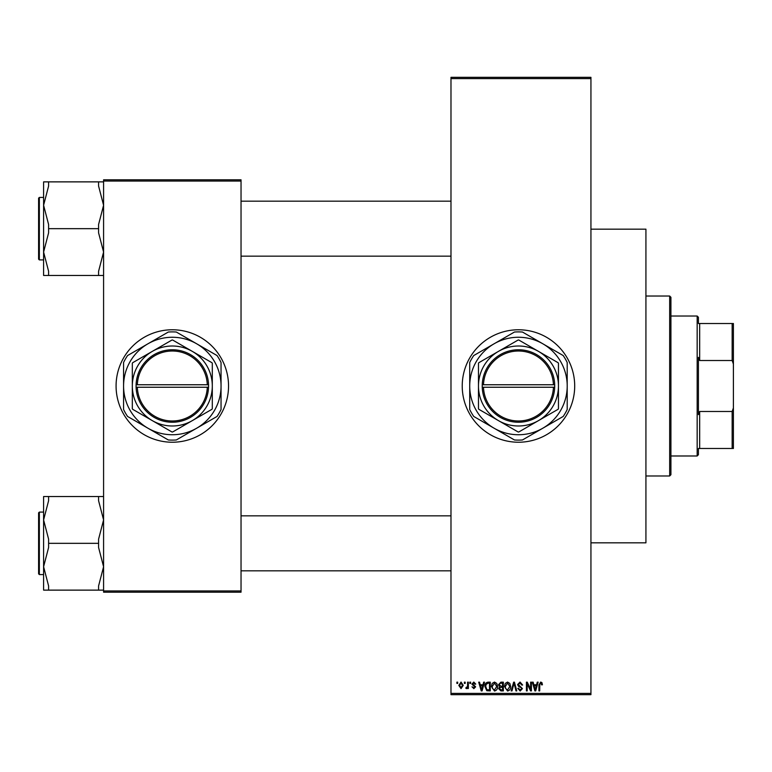 <?xml version="1.0" encoding="UTF-8"?>
<svg xmlns="http://www.w3.org/2000/svg" width="772" height="772" viewBox="0 0 772 772"><rect width="100%" height="100%" fill="white"/><g stroke="black" fill="none" stroke-linecap="round" stroke-linejoin="round"><path stroke-width="1.16" d="M518.466 329.769A56.231 56.231 0 0 0 462.225 386A56.231 56.231 0 0 0 518.466 442.231A56.231 56.231 0 0 0 574.696 386A56.231 56.231 0 0 0 518.466 329.769M172.31 329.769A56.231 56.231 0 0 0 116.08 386A56.231 56.231 0 0 0 172.31 442.231A56.231 56.231 0 0 0 228.541 386A56.231 56.231 0 0 0 172.31 329.769M464.387 683.413L464.387 682.168L465.178 682.168L465.178 683.413L464.387 683.413M467.571 685.459L467.571 682.168L468.363 682.168L468.363 688.528L467.571 688.528L467.571 687.514L466.616 688.643L465.863 688.296L466.095 687.389L467.417 686.762L467.571 685.459M469.839 683.413L469.839 682.168L470.63 682.168L470.63 683.413L469.839 683.413M471.885 684.108L473.805 682.052L475.745 684.098L474.954 684.214L473.747 682.959L472.676 683.944L475.629 686.829L473.844 688.643L472.001 686.819L473.815 687.727L474.838 686.955L471.885 684.108M482.973 684.774L483.658 682.168L484.498 682.168L482.075 690.911L481.236 690.911L478.698 682.168L479.537 682.168L480.223 684.774L482.973 684.774M494.495 682.052L496.772 683.423L497.554 686.424C497.728 688.904 496.705 690.438 494.485 691.027L491.426 686.53L492.218 683.384L494.495 682.052M507.551 682.052L509.838 683.423L510.62 686.424C510.794 688.904 509.771 690.438 507.551 691.027L504.492 686.53L505.274 683.384L507.551 682.052M540.709 682.052L541.954 682.67L542.436 684.774L541.635 684.889L540.67 683.075L539.821 683.731L539.705 690.911L538.914 690.911L538.914 684.976L540.709 682.052M450.983 693.41L590.937 693.41L590.937 694.665L450.983 694.665L450.983 77.335L590.937 77.335L590.937 78.59L450.983 78.59M590.937 693.41L590.937 78.59M536.598 684.774L537.283 682.168L538.113 682.168L535.7 690.911L534.861 690.911L532.323 682.168L533.153 682.168L533.838 684.774L536.598 684.774M530.615 689.164L530.615 682.168L531.416 682.168L531.416 690.911L530.567 690.911L527.208 683.895L527.208 690.911L526.417 690.911L526.417 682.168L527.266 682.168L530.615 689.164M517.549 684.59L520.029 682.052L522.663 685.005L521.872 685.121L519.961 683.075L518.35 684.571L522.441 688.634L520.174 691.027L517.78 688.412L518.572 688.296L520.154 690.004L521.64 688.595L521.389 687.707L518.765 686.665L517.549 684.59M511.151 690.911L513.65 682.168L514.432 682.168L516.786 690.911L515.966 690.911L514.084 683.191L511.99 690.911L511.151 690.911M498.471 684.735L500.893 682.168L503.354 682.168L503.354 690.911L500.883 690.911L498.693 688.711L499.552 686.877L498.471 684.735M484.951 686.588C484.739 684.098 485.742 682.622 487.962 682.168L490.288 682.168L490.288 690.911L486.804 690.747L484.951 686.588M458.819 685.411L461.038 682.052L463.248 685.343L461.038 688.643L458.819 685.411M456.889 683.413L456.889 682.168L457.68 682.168L457.68 683.413L456.889 683.413M103.583 179.808L241.038 179.808L241.038 181.063L103.583 181.063L103.583 179.808M241.038 590.937L241.038 592.192L103.583 592.192L103.583 590.937L241.038 590.937L241.038 181.063M103.583 590.937L103.583 181.063M535.585 688.344L536.328 685.797L534.108 685.797L535.218 690.004L535.585 688.344M507.542 690.004L509.829 686.404L507.561 683.075L505.284 686.559L505.621 688.537L507.542 690.004M502.553 689.888L502.553 687.273L500.227 687.36L499.494 688.566L501.173 689.888L502.553 689.888M502.553 686.25L502.553 683.191L500.044 683.297L499.262 684.725L500.989 686.25L502.553 686.25M494.485 690.004L496.763 686.404L494.495 683.075L492.218 686.559L492.555 688.537L494.485 690.004M489.496 689.888L489.496 683.191L488.058 683.191L486.061 684.465L485.742 686.597L486.949 689.714L489.496 689.888M481.96 688.344L482.703 685.797L480.493 685.797L481.593 690.004L481.96 688.344M461.058 687.727L462.457 685.353L461.009 682.959L459.62 685.353L461.058 687.727M669.671 475.977L669.671 296.023L670.916 297.278L670.916 474.722L669.671 475.977L645.923 475.977M669.671 296.023L645.923 296.023M590.937 229.168L645.923 229.168L645.923 542.832L590.937 542.832M43.599 519.932L43.599 566.725L48.597 547.502L48.597 539.155L43.599 519.932L48.597 500.71L48.597 496.531L43.599 496.531L43.599 519.932M39.353 574.571L38.6 573.818L38.6 512.84L39.353 512.087L39.353 574.571L43.599 574.571L43.599 590.126L48.597 590.126L48.597 585.948L43.599 566.725L43.599 590.126M103.583 496.531L98.584 496.531L98.584 500.71L103.583 519.932L98.584 539.155L98.584 543.334L48.597 543.334M98.584 496.531L48.597 496.531M98.584 543.334L98.584 547.502L103.583 566.725L98.584 585.948L98.584 590.126L48.597 590.126M98.584 590.126L103.583 590.126M698.409 448.484L699.664 448.484L698.409 448.484L698.409 454.727L697.164 455.982L697.164 316.018L670.916 316.018M697.164 316.018L698.409 317.273L698.409 323.516L699.664 323.516L699.664 360.514L698.409 357.368L698.409 414.632L699.664 411.486L699.664 448.484L732.155 448.484L732.155 411.486L733.4 407.963L733.4 448.484L732.155 448.484M732.155 323.516L733.4 323.516L733.4 364.037L732.155 360.514L732.155 323.516L698.409 323.516M699.664 411.486L732.155 411.486M733.4 364.037L733.4 407.963M699.664 360.514L732.155 360.514M103.583 181.874L98.584 181.874L98.584 186.052L103.583 205.275L98.584 224.498L98.584 232.845L103.583 252.068L98.584 271.29L98.584 275.469L48.597 275.469L48.597 271.29L43.599 252.068L48.597 232.845L48.597 224.498L43.599 205.275L48.597 186.052L48.597 181.874L43.599 181.874L43.599 275.469L48.597 275.469M38.6 259.16L38.6 198.182L39.353 197.429L39.353 259.913L38.6 259.16M98.584 181.874L48.597 181.874M98.584 228.666L48.597 228.666M98.584 275.469L103.583 275.469M483.494 387.245L554.701 387.245L554.701 384.755A36.236 36.236 0 0 0 518.466 349.764A36.236 36.236 0 0 0 482.239 384.755L482.22 387.245L483.494 387.245A34.991 34.991 0 0 0 518.466 420.991A34.991 34.991 0 0 0 553.428 387.245M482.239 387.245A36.236 36.236 0 0 0 518.466 422.236A36.236 36.236 0 0 0 554.682 387.245M558.127 362.724L518.794 340.018A45.982 45.982 0 0 0 518.137 340.018L478.804 362.724A45.982 45.982 0 0 0 478.476 363.294L478.476 408.706A45.982 45.982 0 0 0 478.804 409.276L518.137 431.982A45.982 45.982 0 0 0 518.794 431.982L558.127 409.276A45.982 45.982 0 0 0 558.455 408.706L558.455 363.294A45.982 45.982 0 0 0 558.127 362.724M542.832 428.209A48.733 48.733 0 0 0 542.832 343.791A48.733 48.733 0 0 0 469.723 386A48.733 48.733 0 0 0 542.832 428.209L563.193 416.455A54.108 54.108 0 0 0 567.198 409.507L567.198 362.493A54.108 54.108 0 0 0 563.193 355.545L522.47 332.037A54.108 54.108 0 0 0 514.451 332.037L473.738 355.545A54.108 54.108 0 0 0 469.723 362.493L469.723 409.507A54.108 54.108 0 0 0 473.738 416.455L514.451 439.963A54.108 54.108 0 0 0 522.47 439.963L542.832 428.209M538.46 420.634A39.99 39.99 0 0 0 538.46 351.366A39.99 39.99 0 0 0 478.476 386A39.99 39.99 0 0 0 538.46 420.634M554.701 384.755L482.239 384.755M553.428 384.755A34.991 34.991 0 0 0 518.466 351.009A34.991 34.991 0 0 0 483.494 384.755M137.348 387.245L208.556 387.245L208.556 384.755A36.236 36.236 0 0 0 172.31 349.764A36.236 36.236 0 0 0 136.094 384.755L136.075 387.245L137.348 387.245A34.991 34.991 0 0 0 172.31 420.991A34.991 34.991 0 0 0 207.282 387.245M136.094 387.245A36.236 36.236 0 0 0 172.31 422.236A36.236 36.236 0 0 0 208.527 387.245M211.972 362.724L172.638 340.018A45.982 45.982 0 0 0 171.982 340.018L132.649 362.724A45.982 45.982 0 0 0 132.321 363.294L132.321 408.706A45.982 45.982 0 0 0 132.649 409.276L171.982 431.982A45.982 45.982 0 0 0 172.638 431.982L211.972 409.276A45.982 45.982 0 0 0 212.3 408.706L212.3 363.294A45.982 45.982 0 0 0 211.972 362.724M196.677 428.209A48.733 48.733 0 0 0 196.677 343.791A48.733 48.733 0 0 0 123.578 386A48.733 48.733 0 0 0 196.677 428.209L217.038 416.455A54.108 54.108 0 0 0 221.043 409.507L221.043 362.493A54.108 54.108 0 0 0 217.038 355.545L176.325 332.037A54.108 54.108 0 0 0 168.306 332.037L127.583 355.545A54.108 54.108 0 0 0 123.578 362.493L123.578 409.507A54.108 54.108 0 0 0 127.583 416.455L168.306 439.963A54.108 54.108 0 0 0 176.325 439.963L196.677 428.209M192.305 420.634A39.99 39.99 0 0 0 192.305 351.366A39.99 39.99 0 0 0 132.321 386A39.99 39.99 0 0 0 192.305 420.634M208.556 384.755L136.094 384.755M207.282 384.755A34.991 34.991 0 0 0 172.31 351.009A34.991 34.991 0 0 0 137.348 384.755M39.353 512.087L43.599 512.087M450.983 570.826L241.038 570.826M450.983 515.841L241.038 515.841M241.038 201.174L450.983 201.174M241.038 256.159L450.983 256.159M697.164 455.982L670.916 455.982M39.353 259.913L43.599 259.913M39.353 197.429L43.599 197.429"/></g></svg>
